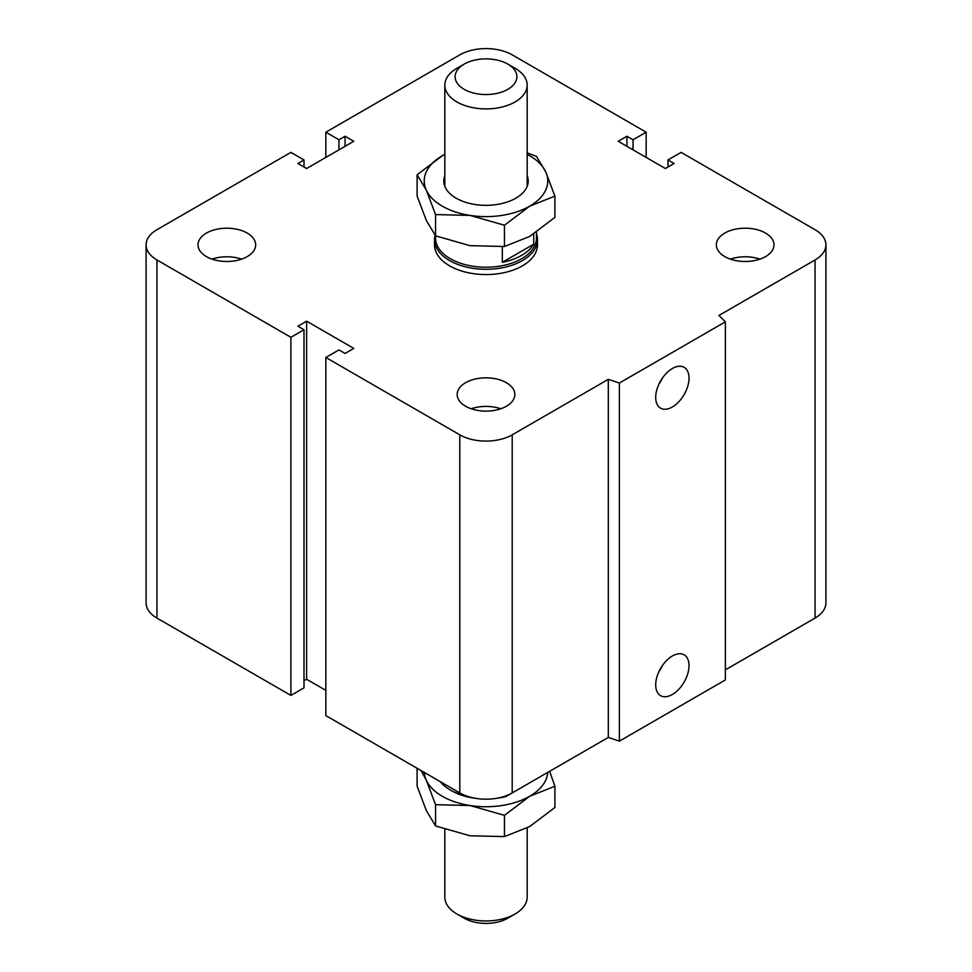 <?xml version="1.0" encoding="UTF-8"?>
<svg xmlns="http://www.w3.org/2000/svg" width="972" height="972" viewBox="0 0 972 972"><rect width="100%" height="100%" fill="white"/><g stroke="black" fill="none" stroke-linecap="round" stroke-linejoin="round"><path stroke-width="1.46" d="M536.447 233.657A51.48 29.719 180 0 1 537.48 239.574L537.48 244.847A51.48 29.719 180 0 1 505.695 272.306A51.48 29.719 180 0 1 449.599 265.854A51.48 29.719 180 0 1 434.52 244.847L434.52 239.574A51.48 29.719 180 0 1 435.079 235.224M247.216 233.073A28.832 16.646 180 0 1 255.66 244.847A28.832 16.646 180 0 1 226.84 261.492A28.832 16.646 180 0 1 198.009 244.847A28.832 16.646 180 0 1 215.808 229.465A28.832 16.646 180 0 1 247.216 233.073M212.054 259.135A28.832 16.646 180 0 1 241.615 259.135M765.547 233.073A28.832 16.646 180 0 1 773.991 244.847A28.832 16.646 180 0 1 745.159 261.492A28.832 16.646 180 0 1 716.34 244.847A28.832 16.646 180 0 1 734.127 229.465A28.832 16.646 180 0 1 765.547 233.073M730.385 259.135A28.832 16.646 180 0 1 759.946 259.135M506.388 382.701A28.832 16.646 180 0 1 514.832 394.474A28.832 16.646 180 0 1 486 411.12A28.832 16.646 180 0 1 457.168 394.474A28.832 16.646 180 0 1 474.968 379.092A28.832 16.646 180 0 1 506.388 382.701M471.226 408.762A28.832 16.646 180 0 1 500.774 408.762M655.699 684.859A23.571 13.608 -60 0 1 665.99 661.142A23.571 13.608 -60 0 1 684.142 654.824A23.571 13.608 -60 0 1 684.154 682.04A23.571 13.608 -60 0 1 660.583 695.648A23.571 13.608 -60 0 1 655.699 684.859M658.943 671.591A23.571 13.608 120 0 0 662.503 665.431M655.699 397.366A23.571 13.608 -60 0 1 665.99 373.649A23.571 13.608 -60 0 1 684.142 367.343A23.571 13.608 -60 0 1 684.154 394.547A23.571 13.608 -60 0 1 660.583 408.155A23.571 13.608 -60 0 1 655.699 397.366M658.943 384.11A23.571 13.608 120 0 0 662.503 377.938M725.355 321.853L725.355 679.95L619.383 741.138L619.383 383.029L608.302 379.335L512.208 434.824A37.058 21.396 180 0 1 459.792 434.824L325.839 357.489L338.949 349.92L345.06 353.456L353.796 348.401L306.617 321.173L297.882 326.215L304.005 329.739L290.895 337.308L156.954 259.974A37.058 21.396 180 0 1 146.092 244.847A37.058 21.396 180 0 1 156.954 229.708L290.895 152.373L304.005 159.943L297.882 163.478L306.617 168.52L353.796 141.28L345.06 136.238L338.949 139.774L325.839 132.204L459.792 54.869A37.058 21.396 180 0 1 512.208 54.869L646.161 132.204L633.051 139.774L626.94 136.238L618.204 141.28L665.383 168.52L674.118 163.478L667.995 159.943L681.105 152.373L815.046 229.708A37.058 21.396 180 0 1 825.908 244.847A37.058 21.396 180 0 1 815.046 259.974L718.952 315.45L725.355 321.853L619.383 383.029M619.383 741.138L608.302 737.444L608.302 379.335M608.302 737.444L512.208 792.921A37.058 21.396 180 0 1 459.792 792.921L325.839 715.586L325.839 357.489M325.839 690.375L306.617 679.27L306.617 321.173M306.617 679.27L304.005 680.789M290.895 337.308L290.895 695.417L304.005 687.848L304.005 329.739M290.895 695.417L156.954 618.083A37.058 21.396 180 0 1 146.092 602.944L146.092 244.847M304.005 167.002L304.005 159.943M825.908 244.847L825.908 602.944A37.058 21.396 180 0 1 815.046 618.083L725.355 669.866M345.06 146.322L345.06 136.238M338.949 149.858L338.949 139.774M325.839 157.415L325.839 132.204M646.161 157.415L646.161 132.204M633.051 149.858L633.051 139.774M626.94 146.322L626.94 136.238M667.995 167.002L667.995 159.943M515.124 68.319L507.846 64.116A30.885 17.836 180 0 1 507.846 89.327A30.885 17.836 180 0 1 464.154 89.327A30.885 17.836 180 0 1 464.154 64.116A30.885 17.836 180 0 1 507.846 64.116L515.124 68.319A41.176 23.778 0 0 1 527.176 85.123A41.176 23.778 0 0 1 486 108.9A41.176 23.778 0 0 1 444.824 85.123A41.176 23.778 0 0 1 456.876 68.319L464.154 64.116M533.725 233.973L533.725 244.191A50.447 29.124 180 0 1 502.33 262.319L533.725 244.191M502.33 262.319L502.33 246.669M417.097 174.802L442.321 155.739A61.771 35.66 0 0 0 426.331 190.184A61.771 35.66 0 0 0 470.011 215.407A61.771 35.66 0 0 0 529.679 206.173A61.771 35.66 0 0 0 545.669 171.728L554.903 196.125L529.679 206.173L504.456 225.237L470.011 215.407L435.565 214.581L426.331 190.184L417.097 174.802L417.097 196.052L426.331 220.45L435.565 235.832L435.553 238.116A50.447 29.124 0 0 0 486 267.239A50.447 29.124 0 0 0 536.447 238.116L536.447 232.186M537.48 239.574A51.48 29.719 180 0 1 486 269.293A51.48 29.719 180 0 1 434.52 239.574M527.176 827.95L527.176 897.156A41.176 23.778 180 0 1 515.124 913.972A41.176 23.778 180 0 1 456.876 913.972A41.176 23.778 180 0 1 444.824 897.156L444.824 829.395M456.876 913.972L464.154 918.176A30.885 17.836 0 0 0 507.846 918.176L515.124 913.972M530.068 782.618L505.999 796.505L502.33 796.943M469.039 796.821A50.447 29.124 180 0 1 450.328 789.981L451.786 790.819A48.393 27.933 0 0 0 476.159 798.425M495.842 798.425A48.393 27.933 0 0 0 505.999 796.505M450.328 789.981A50.447 29.124 180 0 1 440.219 781.622M417.097 768.281L417.097 786.166L426.331 810.563L435.565 825.945L470.011 835.786L504.456 836.6L529.679 826.552L554.903 807.489L554.903 786.239L529.679 796.287A61.771 35.66 0 0 0 547.734 772.412M549.654 771.306L554.903 786.239M504.456 815.35L470.011 805.521A61.771 35.66 0 0 0 529.679 796.287L504.456 815.35L504.456 836.6M435.565 804.694L426.331 780.297A61.771 35.66 0 0 0 470.011 805.521L435.565 804.694L435.565 825.945M424.266 772.412A61.771 35.66 0 0 0 426.331 780.297L421.143 770.602M435.565 214.581L435.565 235.832L470.011 245.673L504.456 246.487L529.679 236.439L554.903 217.376L554.903 196.125M442.321 155.739L444.824 154.341A61.771 35.66 0 0 0 442.321 155.739M527.176 152.896L536.435 156.346L545.669 171.728A61.771 35.66 0 0 0 527.176 154.378M504.456 246.487L504.456 225.237M527.176 175.604A42.209 24.373 180 0 1 524.528 190.913A42.209 24.373 180 0 1 456.147 198.191A42.209 24.373 180 0 1 447.472 190.913A42.209 24.373 180 0 1 444.824 175.604M815.046 618.083L815.046 259.974M512.208 792.921L512.208 434.824M459.792 792.921L459.792 434.824M156.954 618.083L156.954 259.974M527.176 186.308L527.176 85.123M444.824 186.308L444.824 85.123"/></g></svg>
